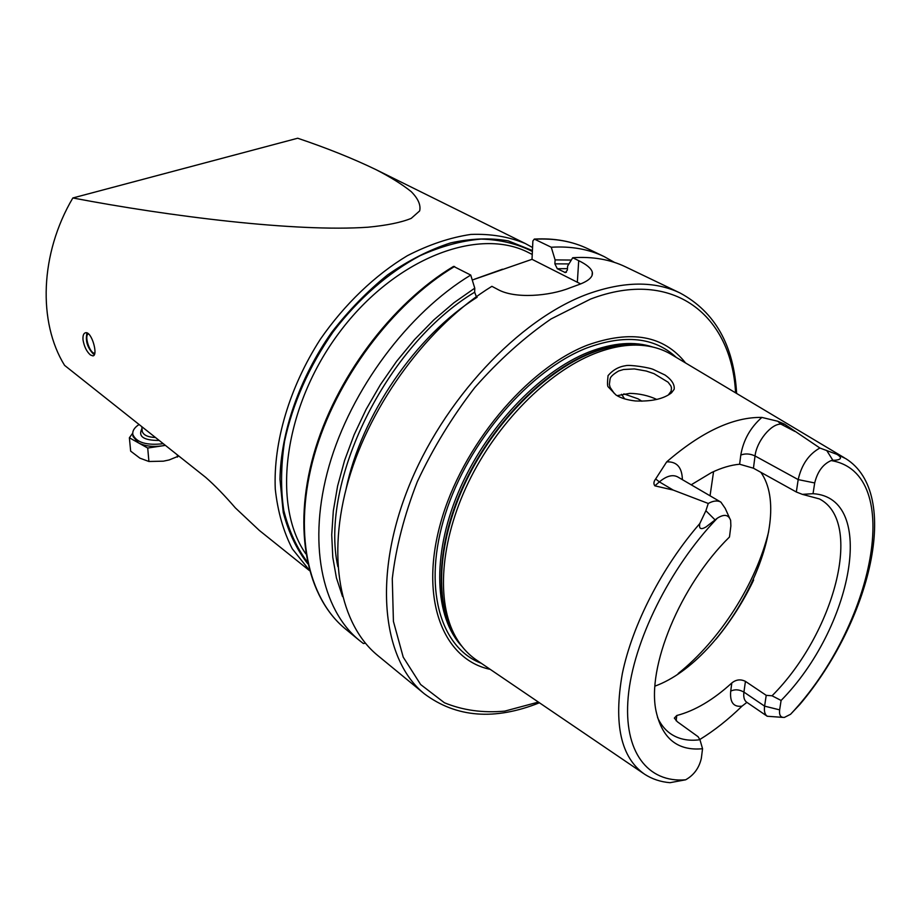 <?xml version="1.0" encoding="UTF-8"?>
<svg xmlns="http://www.w3.org/2000/svg" width="921" height="921" viewBox="0 0 921 921"><rect width="100%" height="100%" fill="white"/><g stroke="black" fill="none" stroke-linecap="round" stroke-linejoin="round"><path stroke-width="1.38" d="M309.444 570.583L259.319 530.415L235.35 507.885C224.643 495.475 214.766 485.309 205.705 477.377L64.585 365.372C37.853 322.246 39.879 253.747 72.84 197.969C169.452 216.377 296.205 232.23 367.928 227.211C386.762 225.426 401.188 222.479 411.203 218.381L419.665 210.909C420.978 205.072 418.169 198.648 411.227 191.637C402.258 184.442 390.516 177.108 375.987 169.637C352.858 158.481 326.759 148.016 297.69 138.231L72.84 197.969M83.028 339.953C84.191 346.63 86.655 351.626 90.408 354.953L92.894 355.886C98.478 355.702 91.755 331.1 85.561 332.746C83.535 333.298 82.694 335.693 83.028 339.953M844.304 457.76L672.169 354.965C663.247 349.439 653.001 346.227 641.43 345.317C626.879 344.235 611.107 347.067 594.08 353.814C547.454 372.395 496.96 423.257 468.444 482.305C439.927 541.398 436.07 602.15 455.607 636.791C461.317 646.899 468.559 654.831 477.331 660.599L643.18 773.26M699.81 739.505C714.189 730.664 728.258 719.554 742.015 706.154L746.896 702.366M699.799 523.554C662.003 567.094 632.416 624.737 622.354 673.493C613.421 723.998 620.823 757.569 644.562 774.204C652.103 779.074 660.576 781.906 669.981 782.689L685.65 779.799C693.904 775.137 699.131 767.976 701.342 758.305L702.55 748.727C677.81 751.087 662.337 738.7 656.155 711.576C646.381 667.748 680.066 585.549 729.478 537.001L730.871 525.983L730.641 520.4C728.592 514.586 724.136 513.849 717.286 518.212L705.993 526.962C700.858 529.966 698.786 528.827 699.799 523.554L705.889 510.729L708.261 503.465L673.182 490.064L654.854 485.839C653.392 483.847 653.657 481.556 655.648 478.978L666.689 461.87C701.583 431.742 733.312 416.925 761.863 417.42L777.785 421.254L780.95 424.144L784.531 424.144L777.785 421.254M761.863 417.42C750.373 427.551 743.351 440.088 740.795 455.043C745.308 453.339 750.062 453.65 755.047 455.964L798.185 479.599L814.694 482.949C817.48 471.633 822.96 464.184 831.145 460.581L832.872 460.281C835.819 460.431 845.605 459.556 836.959 454.375L819.886 448.02L784.531 424.144M674.172 389.272L671.501 392.818C663.684 398.931 651.642 401.648 635.352 400.957C626.982 399.99 620.501 397.987 615.93 394.948L608.286 386.935C607.353 386.555 607.273 382.779 608.056 375.618C612.845 370.035 618.624 366.742 625.394 365.752C629.204 364.394 650.364 367.629 653.875 369.724L665.1 375.066C671.743 379.797 674.759 384.541 674.172 389.272M836.959 454.375L845.743 458.623C902.258 493.783 869.885 621.629 799.9 704.392L790.575 714.27C873.396 626.418 905.7 472.922 831.145 460.581M814.694 482.949L813.036 493.691L802.364 494.358L796.331 491.998L753.436 468.202L739.632 464.23C730.86 465.024 721.465 467.81 711.484 472.588L691.187 484.803M790.575 714.27L784.404 717.413C780.605 717.666 779.028 715.145 779.638 709.861L781.1 700.467C852.144 628.444 877.909 497.547 813.036 493.691M657.525 717.482C660.622 724.228 664.766 729.513 669.97 733.312C678.19 739.16 688.183 741.301 699.948 739.724L702.55 748.727M779.638 709.861L764.603 706.142L743.926 692.108C739.321 689.461 734.923 689.127 730.721 691.095L731.815 682.979C736.063 679.525 740.611 678.984 745.434 681.367L766.214 695.332L772.051 695.792L781.1 700.467M772.051 695.792C834.058 633.924 864.289 521.919 819.402 498.917L802.364 494.358M654.969 686.122C728.051 659.517 796.861 523.692 760.873 472.323M731.815 682.979C713.142 699.972 694.791 710.816 676.762 715.513L674.333 718.092L677.384 721.788L698.083 736.708L699.948 739.724M365.407 643.203L363.381 643.526L359.455 640.475C321.625 609.702 307.223 542.296 329.108 465.876C350.982 389.548 408.314 312.806 470.735 275.068L474.764 288.158L453.984 302.71L433.791 319.932L414.554 339.573L396.652 361.262L380.431 384.644L366.178 409.269L354.159 434.677L344.592 460.408L337.616 485.966L333.321 510.913L331.721 534.813L332.78 557.274L336.43 577.939L342.531 596.543M474.764 288.158L474.66 292.21L476.364 296.7M736.627 393.463C733.922 345.421 715.087 311.943 680.101 293.016L625.555 266.86C610.174 259.446 592.56 256.406 572.724 257.742L578.71 260.666C586.654 264.534 591.19 268.356 592.307 272.132C593.354 277.002 588.277 281.377 577.076 285.257L569.673 287.974C549.964 295.906 515.161 299.198 497.8 289.459L491.895 286.327C429.105 324.814 371.048 402.707 348.599 479.853C326.126 557.113 340.114 624.899 377.783 655.522L424.512 693.927C456.436 717.655 494.738 720.602 539.43 702.781M614.537 262.427L604.176 256.602C588.726 249.165 571.089 246.045 551.265 247.242L534.318 239.08L532.879 240.968L532.016 259.319L472.266 280.03M571.308 260.067L555.098 259.895L551.265 247.242M572.724 257.742L567.612 266.1L567.371 270.072L565.367 272.581L557.274 268.725L554.879 263.843L555.098 259.895M454.606 266.48C392.496 303.665 335.693 379.544 314.268 455.227C292.832 531.014 307.533 598.109 345.49 628.985C307.061 597.683 292.325 530.312 313.624 454.709C334.933 379.176 391.46 303.55 453.569 266.388L470.735 275.068M685.558 362.955C663.868 335.532 631.161 329.591 587.425 345.133C526.731 368.504 461.617 446.409 440.572 523.105C419.182 599.905 443.508 659.678 490.225 669.36M656.8 399.461C648.545 395.616 639.554 393.578 629.826 393.359L617.277 395.627M641.902 401.222L638.046 398.828L623.851 393.854M624.657 398.885L621.525 394.303M580.644 283.921L532.016 259.319M668.738 394.395L671.144 391.137L671.49 387.879C670.407 384.92 672.019 387.488 668.07 382.192L654.014 373.661L646.277 371.036L634.373 368.93L623.529 369.505L618.682 370.967C608.24 377.138 610.611 379.452 610.07 378.957L609.38 384.345L610.128 387.373L614.238 393.371M745.434 681.367L743.926 692.108C743.305 697.059 744.226 700.421 746.666 702.205L767.216 716.25C764.798 714.477 763.935 711.116 764.603 706.142L766.214 695.332M767.216 716.25L782.712 717.378M729.432 517.717L725.207 508.369L720.901 502.129C717.505 500.264 713.291 500.702 708.261 503.465M819.886 448.02C808.776 454.203 801.546 464.737 798.185 479.599L796.331 491.998M139.083 424.5C134.339 427.574 132.267 430.936 132.854 434.585C136.492 442.575 146.623 445.614 163.259 443.692M132.728 433.158L129.377 437.774L138.495 442.886L133.038 436.542L132.912 435.173M138.495 442.886L147.717 448.043L162.096 445.879C152.633 447.122 144.77 446.132 138.495 442.886M165.273 445.28L162.096 445.879L165.389 445.373M178.801 456.022L169.165 459.947L163.385 461.179L148.914 461.49L139.911 458.163L130.655 451.129L129.377 437.774M177.293 454.836L177.477 457.104M147.717 448.043L148.914 461.49M94.817 353.123C89.982 354.228 83.673 334.991 88.531 333.909M94.391 354.573L93.689 354.159M86.724 333.839L87.092 332.965M94.449 354.447L93.343 353.963C87.483 347.781 85.331 340.989 86.862 333.563L87.253 333.045M309.329 570.168L292.314 548.835C283.415 531.555 277.739 511.65 275.275 489.109C273.226 442.379 289.436 387.269 320.37 339.216C344.753 304.068 375.054 275.114 407.335 255.716C428.99 244.595 450.162 237.503 470.838 234.429C490.801 233.681 508.991 236.732 525.384 243.57L375.987 169.637M717.286 518.212C669.694 567.75 633.164 641.845 628.203 696.909C623.183 752.135 648.039 783.057 685.65 779.799M474.66 292.21C386.083 345.329 319.253 482.236 337.869 566.657M477.113 297.276C416.027 335.52 361.308 415.279 346.1 488.878M534.318 239.08C554.292 237.986 572.148 241.221 587.874 248.774C572.367 241.314 554.707 238.136 534.917 239.23M568.936 263.924L554.879 263.843M567.463 268.644L557.274 268.725M566.403 272.259L564.527 272.351M502.498 269.208L474.28 279.27M680.101 293.016C654.727 280.836 624.012 281.147 587.966 293.949C518.937 319.103 442.598 400.198 407.715 489.316C372.637 578.48 382.952 660.587 424.512 693.927M532.246 254.438L528.792 252.722C478.736 226.485 394.902 258.018 339.458 332.343C283.714 406.38 271.304 504.696 305.807 553.832M735.568 392.83C731.781 315.857 673.688 267.378 590.557 299.072L551.034 318.965C524.314 337.339 498.883 360.215 474.764 387.58C452.096 416.96 432.962 448.285 417.363 481.579C404.296 515.092 395.938 547.465 392.277 578.71L393.417 621.376L403.214 657.134L420.644 684.533L444.394 702.746C462.814 710.321 482.949 713.107 504.777 711.116L538.405 702.09M676.348 357.463C654.635 337.224 624.818 334.047 586.896 347.942C529.679 370.138 468.167 441.389 445.327 514.125C422.232 586.953 440.065 647.716 481.361 663.327M652.793 347.033C634.327 341.012 612.983 342.693 588.749 352.087C538.866 371.785 484.964 428.944 458.244 492.539C431.454 556.18 434.631 617.611 461.962 646.369M647.106 345.951C630.263 342.462 611.371 344.811 590.453 353.008C542.181 372.142 489.984 426.239 462.469 487.635C434.919 549.054 434.816 610.174 458.577 641.684M645.621 345.743L638.057 344.799C623.598 343.729 607.918 346.526 591.006 353.204C544.691 371.635 494.612 422.048 466.337 480.612C438.074 539.211 434.286 599.513 453.719 633.959L457.76 640.417M716.745 638.265C731.044 620.742 743.12 601.793 752.975 581.439M678.201 673.504C720.003 640.199 756.106 583.569 768.655 531.624M710.045 495.797L713.579 471.61M578.71 260.666L577.352 282.102M676.152 720.798L676.762 715.513M730.721 691.095C729.731 702.286 733.496 707.305 742.015 706.154M655.648 478.978L659.378 481.879L654.854 485.839M720.901 502.129L677.603 476.871C672.549 474.303 666.482 475.973 659.378 481.879L673.182 490.064M682.392 479.668C682.047 467.35 676.82 461.421 666.689 461.87M705.889 510.729L715.099 519.928M740.795 455.043L739.632 464.23M794.858 431.419L780.95 424.144C771.165 423.579 756.59 441.424 755.047 455.964L753.436 468.202M826.655 450.381L832.872 460.281M307.729 563.744C296.689 549.526 288.526 532.396 283.231 512.364L279.972 479.311C280.79 432.133 299.498 378.128 331.664 332.377C348.714 310.365 367.41 291.174 387.753 274.78C408.59 260.378 429.508 249.764 450.519 242.925C471.115 238.378 490.386 237.699 508.346 240.899L532.43 250.558M307.338 561.983C296.608 547.604 288.745 530.392 283.749 510.338C280.606 488.924 280.87 465.911 284.554 441.297C292.832 403.053 309.053 366.512 333.229 331.698C358.361 298.807 388.581 272.501 420.08 255.693C441.113 246.275 461.467 240.738 481.153 239.08C500.068 239.633 517.142 243.754 532.384 251.468M159.195 440.468C143.526 440.445 137.793 436.485 141.995 428.564M142.179 430.568L142.248 431.431C143.515 435.173 147.913 437.187 155.465 437.498M587.874 248.774L604.176 256.602M345.49 628.985L359.455 640.475M455.607 636.791L457.795 640.475M641.43 345.317L645.69 345.743M715.698 639.496C730.79 621.203 743.443 601.367 753.643 579.965M592.307 272.132L592.076 275.529M671.156 391.091L671.478 387.845M671.49 392.83L668.727 394.384M532.568 247.53L525.384 243.57M141.822 426.676L142.168 430.521M132.854 434.585L133.038 436.542M86.862 333.563L87.104 332.976"/></g></svg>
